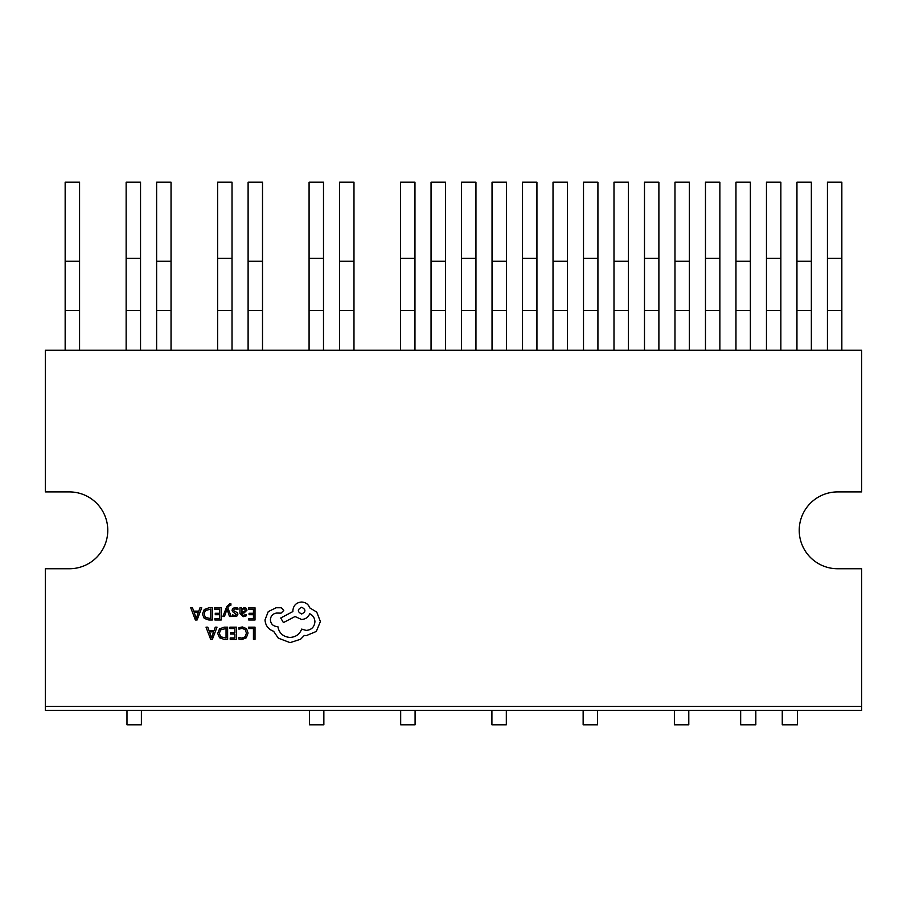 <?xml version="1.0" encoding="UTF-8"?>
<svg xmlns="http://www.w3.org/2000/svg" width="907" height="907" viewBox="0 0 907 907"><rect width="100%" height="100%" fill="white"/><g stroke="black" fill="none" stroke-linecap="round" stroke-linejoin="round"><path stroke-width="1.36" d="M45.35 706.349L45.35 568.746L69.363 568.746A38.411 38.411 0 0 0 107.774 530.323A38.411 38.411 0 0 0 69.363 491.911L45.35 491.911L45.35 350.261L861.65 350.261L861.65 491.911L837.637 491.911A38.411 38.411 0 0 0 799.226 530.323A38.411 38.411 0 0 0 837.637 568.746L861.65 568.746L861.65 706.349L45.35 706.349L45.35 710.396L126.98 710.396L126.98 724.795L141.39 724.795L141.39 710.396L309.446 710.396L309.446 724.795L323.856 724.795L323.856 710.396L400.679 710.396L400.679 724.795L415.089 724.795L415.089 710.396L491.911 710.396L491.911 724.795L506.321 724.795L506.321 710.396L583.144 710.396L583.144 724.795L597.554 724.795L597.554 710.396L674.377 710.396L674.377 724.795L688.787 724.795L688.787 710.396L740.668 710.396L740.668 724.795L755.826 724.795L755.826 710.396L782.265 710.396L782.265 724.795L797.423 724.795L797.423 710.396L861.65 710.396L861.65 706.349M79.567 350.261L79.567 182.205L65.157 182.205L65.157 261.261L79.567 261.261M65.157 350.261L65.157 310.477L79.567 310.477M65.157 310.477L65.157 261.261M171.038 350.261L171.038 182.205L156.628 182.205L156.628 261.261L171.038 261.261M156.628 350.261L156.628 310.477L171.038 310.477M156.628 310.477L156.628 261.261M262.508 350.261L262.508 182.205L248.11 182.205L248.11 261.261L262.508 261.261M248.11 350.261L248.11 310.477L262.508 310.477M248.11 310.477L248.11 261.261M353.979 350.261L353.979 182.205L339.581 182.205L339.581 261.261L353.979 261.261M339.581 350.261L339.581 310.477L353.979 310.477M339.581 310.477L339.581 261.261M445.462 350.261L445.462 182.205L431.052 182.205L431.052 261.261L445.462 261.261M431.052 350.261L431.052 310.477L445.462 310.477M431.052 310.477L431.052 261.261M506.435 350.261L506.435 182.205L492.036 182.205L492.036 261.261L506.435 261.261M492.036 350.261L492.036 310.477L506.435 310.477M492.036 310.477L492.036 261.261M567.419 350.261L567.419 182.205L553.021 182.205L553.021 261.261L567.419 261.261M553.021 350.261L553.021 310.477L567.419 310.477M553.021 310.477L553.021 261.261M628.404 350.261L628.404 182.205L613.994 182.205L613.994 261.261L628.404 261.261M613.994 350.261L613.994 310.477L628.404 310.477M613.994 310.477L613.994 261.261M689.388 350.261L689.388 182.205L674.978 182.205L674.978 261.261L689.388 261.261M674.978 350.261L674.978 310.477L689.388 310.477M674.978 310.477L674.978 261.261M750.372 350.261L750.372 182.205L735.962 182.205L735.962 261.261L750.372 261.261M735.962 350.261L735.962 310.477L750.372 310.477M735.962 310.477L735.962 261.261M811.357 350.261L811.357 182.205L796.947 182.205L796.947 261.261L811.357 261.261M796.947 350.261L796.947 310.477L811.357 310.477M796.947 310.477L796.947 261.261M841.843 350.261L841.843 182.205L827.433 182.205L827.433 258.325L841.843 258.325M827.433 350.261L827.433 310.477L841.843 310.477M827.433 310.477L827.433 258.325M780.859 350.261L780.859 182.205L766.46 182.205L766.46 258.325L780.859 258.325M766.46 350.261L766.46 310.477L780.859 310.477M766.46 310.477L766.46 258.325M719.875 350.261L719.875 182.205L705.476 182.205L705.476 258.325L719.875 258.325M705.476 350.261L705.476 310.477L719.875 310.477M705.476 310.477L705.476 258.325M658.89 350.261L658.89 182.205L644.492 182.205L644.492 258.325L658.89 258.325M644.492 350.261L644.492 310.477L658.89 310.477M644.492 310.477L644.492 258.325M597.917 350.261L597.917 182.205L583.507 182.205L583.507 258.325L597.917 258.325M583.507 350.261L583.507 310.477L597.917 310.477M583.507 310.477L583.507 258.325M536.933 350.261L536.933 182.205L522.523 182.205L522.523 258.325L536.933 258.325M522.523 350.261L522.523 310.477L536.933 310.477M522.523 310.477L522.523 258.325M475.948 350.261L475.948 182.205L461.538 182.205L461.538 258.325L475.948 258.325M461.538 350.261L461.538 310.477L475.948 310.477M461.538 310.477L461.538 258.325M414.964 350.261L414.964 182.205L400.565 182.205L400.565 258.325L414.964 258.325M400.565 350.261L400.565 310.477L414.964 310.477M400.565 310.477L400.565 258.325M323.493 350.261L323.493 182.205L309.083 182.205L309.083 258.325L323.493 258.325M309.083 350.261L309.083 310.477L323.493 310.477M309.083 310.477L309.083 258.325M232.022 350.261L232.022 182.205L217.612 182.205L217.612 258.325L232.022 258.325M217.612 350.261L217.612 310.477L232.022 310.477M217.612 310.477L217.612 258.325M140.54 350.261L140.54 182.205L126.141 182.205L126.141 258.325L140.54 258.325M126.141 350.261L126.141 310.477L140.54 310.477M126.141 310.477L126.141 258.325M415.089 710.396L400.679 710.396M323.856 710.396L309.446 710.396M141.39 710.396L126.98 710.396M755.826 710.396L740.668 710.396M506.321 710.396L491.911 710.396M597.554 710.396L583.144 710.396M688.787 710.396L674.377 710.396M797.423 710.396L782.265 710.396M248.586 627.156L248.586 628.551L253.438 628.551L253.438 639.367L255.014 639.367L255.014 627.156L248.586 627.156M242.316 626.952L238.938 627.667L238.938 629.175L242.09 628.358L245.23 629.651L246.432 633.131L245.139 636.793L241.818 638.154L238.938 637.428L238.938 639.072L241.829 639.571L246.319 637.78L248.076 633.029L246.511 628.619L242.316 626.952M229.936 627.156L229.936 628.551L234.924 628.551L234.924 632.655L230.559 632.655L230.559 634.061L234.924 634.061L234.924 637.961L230.208 637.961L230.208 639.367L236.5 639.367L236.5 627.156L229.936 627.156M227.623 627.156L224.267 627.156L219.528 628.868L217.691 633.426L219.528 637.757L224.142 639.367L227.623 639.367L227.623 627.156M226.047 637.961L226.047 628.551L220.65 629.832L219.347 633.381L220.684 636.816L226.047 637.961M206.025 627.156L210.673 639.367L212.363 639.367L217.011 627.156L215.265 627.156L214.097 630.501L209.018 630.501L207.771 627.156L206.025 627.156M213.599 631.884L209.506 631.884L211.535 637.814L213.599 631.884M248.45 607.792L248.45 609.187L253.438 609.187L253.438 613.291L249.074 613.291L249.074 614.697L253.438 614.697L253.438 618.597L248.733 618.597L248.733 620.003L255.014 620.003L255.014 607.792L248.45 607.792M243.133 616.715L246.137 615.898L246.137 614.413L243.28 615.468L241.511 613.336L244.096 612.973L246.987 610.128L246.239 608.28L244.221 607.588L241.557 609.141L241.511 607.792L239.981 607.792L239.981 613.404L243.133 616.715M245.037 611.363L244.992 609.243L243.824 608.846L242.169 609.561L241.511 612.168L245.037 611.363M235.401 608.835L237.906 609.685L237.906 608.098L235.548 607.588L233.008 608.28L232.022 610.173L232.532 611.613L236.33 614.3L234.652 615.468L232.441 614.844L232.441 616.329L236.92 616.023L237.906 614.164L237.464 612.781L233.983 610.853L233.598 610.014L235.401 608.835M222.861 616.511L224.448 616.511L227.011 609.243L229.516 616.511L231.228 616.511L227.804 607.815L228.473 606.227L230.911 605.173L230.911 603.813L229.925 603.688L226.818 606.477L222.861 616.511M214.642 607.792L214.642 609.187L219.63 609.187L219.63 613.291L215.265 613.291L215.265 614.697L219.63 614.697L219.63 618.597L214.925 618.597L214.925 620.003L221.206 620.003L221.206 607.792L214.642 607.792M212.34 607.792L208.984 607.792L204.245 609.504L202.397 614.062L204.245 618.393L208.859 620.003L212.34 620.003L212.34 607.792M210.764 618.597L210.764 609.187L205.367 610.456L204.064 614.016L205.401 617.452L210.764 618.597M190.742 607.792L195.39 620.003L197.08 620.003L201.728 607.792L199.982 607.792L198.814 611.137L193.724 611.137L192.477 607.792L190.742 607.792M198.316 612.52L194.211 612.52L196.252 618.438L198.316 612.52M265.014 619.9C265.445 625.513 268.313 629.311 273.608 631.272L278.29 638.131L290.093 642.644L300.512 639.265L304.333 635.444L306.328 635.614L316.305 631.453L320.386 621.556L316.747 612.089L309.797 607.928C308.391 604.221 305.648 602.259 301.555 602.021C296.272 602.531 293.38 605.423 292.87 610.706L292.87 611.567L280.728 617.996L283.415 622.599L295.047 616.522L301.555 619.47C305.534 619.209 308.255 617.304 309.718 613.744C312.972 615.32 314.706 617.984 314.922 621.726C314.412 627.009 311.52 629.9 306.237 630.41L301.646 629.107C299.673 634.31 295.795 637.088 290.013 637.44C283.188 636.861 279.129 633.245 277.859 626.59L277.168 626.59C273.041 626.193 270.785 623.937 270.399 619.821C270.705 615.91 272.78 613.654 276.646 613.053L281.068 613.132L283.766 610.445L281.249 607.758L276.125 607.758L268.223 611.658L265.014 619.9M301.646 607.237C297.269 609.515 297.269 611.772 301.646 614.005C305.988 611.749 305.988 609.493 301.646 607.237"/></g></svg>
